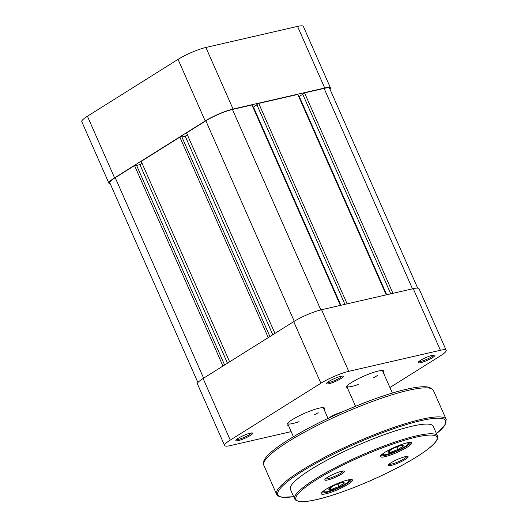 <?xml version="1.0" encoding="UTF-8"?>
<svg xmlns="http://www.w3.org/2000/svg" width="528" height="528" viewBox="0 0 528 528"><rect width="100%" height="100%" fill="white"/><g stroke="black" fill="none" stroke-linecap="round" stroke-linejoin="round"><path stroke-width="0.79" d="M328.416 489.106L330.924 489.601L339.002 486.512L344.573 482.922L342.058 482.427L333.98 485.516L328.416 489.106M337.9 484.018L339.002 486.512M330.198 487.958L330.924 489.601M222.961 366.029L134.548 165.568L115.223 177.692A20.486 3.432 156.2 0 0 109.844 182.886L197.914 382.569M417.694 288.11L329.624 88.427A20.486 3.432 156.2 0 0 324.093 88.4L304.55 92.888L302.663 94.076L390.766 293.825M392.951 293.324L304.55 92.888M302.768 94.314L298.769 96.624M386.714 294.756L299.27 96.505M386.206 294.875L297.805 94.439L258.72 103.415L256.832 104.603L344.936 304.352M347.12 303.851L258.72 103.415M256.938 104.841L253.447 107.032L340.883 305.283M252.938 107.151L253.447 107.032M340.375 305.402L251.975 104.966L232.432 109.454A20.486 3.432 156.2 0 0 205.847 120.82L186.529 132.944L274.943 333.406M187.367 134.851L185.216 136.204L272.785 334.759M181.889 136.963L185.216 136.204M269.92 336.56L181.764 136.693L179.857 137.128L141.214 161.383L229.627 361.845M268.27 337.597L179.857 137.128M227.476 363.198L139.9 164.637L142.058 163.284M136.574 165.403L139.9 164.637M224.605 364.993L136.455 165.125L134.548 165.568M233.059 109.058L324.72 88.004L297.548 26.4L205.894 47.454L233.059 109.058A21.463 3.59 156.2 0 0 205.214 120.965L114.589 177.837A21.463 3.59 156.2 0 0 108.953 183.282A21.463 3.59 156.2 0 0 110.279 183.869M330.053 89.404A21.463 3.59 156.2 0 0 330.515 88.031A21.463 3.59 156.2 0 0 324.72 88.004M108.953 183.282L81.781 121.678A21.463 3.59 -23.8 0 1 87.417 116.233L178.042 59.36A21.463 3.59 -23.8 0 1 205.894 47.454M297.548 26.4A21.463 3.59 -23.8 0 1 303.343 26.426L330.515 88.031M325.868 493.805A17.074 2.858 -23.8 0 1 321.288 493.238A17.074 2.858 -23.8 0 1 331.551 486.235A17.074 2.858 -23.8 0 1 347.893 479.985A17.074 2.858 -23.8 0 1 352.084 479.662A17.074 2.858 -23.8 0 1 344.632 486.295A17.074 2.858 -23.8 0 1 325.868 493.805M321.77 492.518A16.097 2.693 156.2 0 0 326.106 492.532A16.097 2.693 156.2 0 0 342.659 486.057A16.097 2.693 156.2 0 0 351.226 479.53M385.024 456.68A17.074 2.858 -23.8 0 1 380.45 456.113A17.074 2.858 -23.8 0 1 390.713 449.11A17.074 2.858 -23.8 0 1 407.055 442.86A17.074 2.858 -23.8 0 1 411.239 442.537A17.074 2.858 -23.8 0 1 403.795 449.17A17.074 2.858 -23.8 0 1 385.024 456.68M380.926 455.393A16.097 2.693 156.2 0 0 385.268 455.407A16.097 2.693 156.2 0 0 401.815 448.932A16.097 2.693 156.2 0 0 410.388 442.405M391.367 465.366A10.732 1.795 -23.8 0 1 388.489 465.01A10.732 1.795 -23.8 0 1 394.937 460.607A10.732 1.795 -23.8 0 1 405.207 456.68A10.732 1.795 -23.8 0 1 407.84 456.476A10.732 1.795 -23.8 0 1 403.161 460.647A10.732 1.795 -23.8 0 1 391.367 465.366M389.11 464.224A9.755 1.63 156.2 0 0 391.604 464.092A9.755 1.63 156.2 0 0 401.168 460.403A9.755 1.63 156.2 0 0 406.844 456.403M327.71 479.985A10.732 1.795 -23.8 0 1 324.832 479.629A10.732 1.795 -23.8 0 1 331.287 475.226A10.732 1.795 -23.8 0 1 341.557 471.299A10.732 1.795 -23.8 0 1 344.19 471.095A10.732 1.795 -23.8 0 1 339.504 475.266A10.732 1.795 -23.8 0 1 327.71 479.985M325.459 478.85A9.755 1.63 156.2 0 0 327.954 478.711A9.755 1.63 156.2 0 0 337.517 475.022A9.755 1.63 156.2 0 0 343.187 471.029M437.488 435.956L433.217 426.274A78.052 13.068 156.2 0 0 412.15 426.175A78.052 13.068 156.2 0 0 331.795 457.631A78.052 13.068 156.2 0 0 290.387 489.271L294.657 498.947A78.052 13.068 -23.8 0 1 336.065 467.313A78.052 13.068 -23.8 0 1 416.42 435.857A78.052 13.068 -23.8 0 1 437.488 435.956C439.204 440.57 430.795 448.43 412.262 459.545C385.572 475.622 341.398 494.122 316.576 499.6C309.25 501.29 303.666 501.956 299.838 501.6L296.155 500.57L294.657 498.947M432.531 357.588A9.174 1.538 -23.8 0 1 422.981 362.003A9.174 1.538 -23.8 0 1 418.176 362.373A9.174 1.538 -23.8 0 1 420.565 360.334A9.174 1.538 -23.8 0 1 428.776 356.4A9.174 1.538 -23.8 0 1 434.716 355.073A9.174 1.538 -23.8 0 1 432.531 357.588M418.869 361.555A8.197 1.373 156.2 0 0 424.175 360.373A8.197 1.373 156.2 0 0 431.508 356.855A8.197 1.373 156.2 0 0 433.646 355.04M328.561 418.163A9.174 1.538 -23.8 0 1 329.941 417.206A9.174 1.538 -23.8 0 1 341.722 412.15M250.246 435.514A9.174 1.538 -23.8 0 1 240.695 439.923A9.174 1.538 -23.8 0 1 235.891 440.299A9.174 1.538 -23.8 0 1 238.28 438.26A9.174 1.538 -23.8 0 1 246.49 434.326A9.174 1.538 -23.8 0 1 252.43 433A9.174 1.538 -23.8 0 1 250.246 435.514M236.584 439.481A8.197 1.373 156.2 0 0 241.89 438.299A8.197 1.373 156.2 0 0 249.223 434.782A8.197 1.373 156.2 0 0 251.361 432.96M340.877 378.642A9.174 1.538 -23.8 0 1 331.32 383.057A9.174 1.538 -23.8 0 1 326.515 383.427A9.174 1.538 -23.8 0 1 328.904 381.394A9.174 1.538 -23.8 0 1 337.115 377.454A9.174 1.538 -23.8 0 1 343.055 376.134A9.174 1.538 -23.8 0 1 340.877 378.642M327.208 382.609A8.197 1.373 156.2 0 0 332.515 381.427A8.197 1.373 156.2 0 0 339.847 377.909A8.197 1.373 156.2 0 0 341.986 376.094M347.556 388.192A20.486 3.432 -23.8 0 1 346.276 386.978A20.486 3.432 -23.8 0 1 351.622 382.43A20.486 3.432 -23.8 0 1 369.956 373.639A20.486 3.432 -23.8 0 1 383.222 370.682A20.486 3.432 -23.8 0 1 383.262 372.445M346.718 386.272A19.516 3.267 156.2 0 0 346.744 386.357A19.516 3.267 156.2 0 0 358.202 384.536M373.382 377.843A19.516 3.267 156.2 0 0 377.329 375.56M288.394 425.317A20.486 3.432 -23.8 0 1 287.12 424.103A20.486 3.432 -23.8 0 1 292.459 419.555A20.486 3.432 -23.8 0 1 310.801 410.764A20.486 3.432 -23.8 0 1 324.067 407.807A20.486 3.432 -23.8 0 1 324.106 409.57M287.555 423.397A19.516 3.267 156.2 0 0 287.588 423.482A19.516 3.267 156.2 0 0 299.046 421.661M314.219 414.968A19.516 3.267 156.2 0 0 318.173 412.685M446.186 350.302A21.463 3.59 156.2 0 0 440.398 350.275L413.226 288.664A21.463 3.59 -23.8 0 1 419.021 288.691L446.186 350.302A21.463 3.59 156.2 0 1 440.557 355.747L389.915 387.526M413.226 288.664L321.565 309.725L348.737 371.329L440.398 350.275M348.737 371.329A21.463 3.59 156.2 0 0 320.885 383.236L230.261 440.108A21.463 3.59 156.2 0 0 224.624 445.553A21.463 3.59 156.2 0 0 230.419 445.579L291.179 431.62M224.624 445.553L197.452 383.942A21.463 3.59 -23.8 0 1 203.089 378.497L293.713 321.625A21.463 3.59 -23.8 0 1 321.565 309.725M392.357 393.07L382.45 370.61A19.516 3.267 156.2 0 0 382.411 370.531M328.007 418.427L323.294 407.735A19.516 3.267 156.2 0 0 323.255 407.656M387.572 451.981L390.086 452.483L398.165 449.387L403.729 445.797L401.221 445.302L393.142 448.391L387.572 451.981M397.063 446.893L398.165 449.387M389.36 450.833L390.086 452.483M324.964 489.958A13.662 2.284 156.2 0 0 324.251 490.703A13.662 2.284 156.2 0 0 333.815 489.588A13.662 2.284 156.2 0 0 348.737 481.325A13.662 2.284 156.2 0 0 347.18 480.157M203.636 378.154L115.223 177.692M412.493 288.836L324.093 88.4M320.839 309.896L232.432 109.454M294.268 321.288L205.847 120.82M205.214 120.965L178.042 59.36M87.417 116.233L114.589 177.837M316.741 499.534A77.075 12.903 156.2 0 0 416.744 456.779A77.075 12.903 156.2 0 0 416.176 437.131A77.075 12.903 156.2 0 0 316.173 479.886A77.075 12.903 156.2 0 0 316.741 499.534M436.471 433.653A91.714 15.352 156.2 0 0 420.961 420.644A91.714 15.352 156.2 0 0 307.032 468.415A91.714 15.352 156.2 0 0 293.641 496.643M263.802 465.254C260.436 458.812 275.22 446.866 302.254 431.62C333.973 413.833 379.85 395.195 406.699 389.215C415.76 387.116 422.631 386.357 427.297 386.925L431.581 388.331L433.409 390.443A92.69 15.517 156.2 0 0 408.395 390.331A92.69 15.517 156.2 0 0 312.972 427.687A92.69 15.517 156.2 0 0 263.802 465.254L276.606 494.294A92.69 15.517 -23.8 0 1 325.783 456.727A92.69 15.517 -23.8 0 1 421.205 419.371A92.69 15.517 -23.8 0 1 446.219 419.489L444.662 425.634L436.491 433.693M203.089 378.497L230.261 440.108M320.885 383.236L293.713 321.625M384.12 452.833A13.662 2.284 156.2 0 0 383.407 453.578A13.662 2.284 156.2 0 0 392.977 452.463A13.662 2.284 156.2 0 0 407.893 444.2A13.662 2.284 156.2 0 0 406.336 443.032M322.568 491.733L324.522 492.103L326.891 491.786L337.359 488.162L345.8 483.773L348.777 481.556L350.11 479.589M355.535 406.283L346.744 386.357M293.416 436.709L287.588 423.482M433.409 390.443L446.219 419.489M293.66 496.69L282.157 497.284L278.203 496.069L276.606 494.294M381.724 454.608L383.678 454.978L386.047 454.661L396.515 451.037L404.956 446.648L407.939 444.431L409.266 442.464"/></g></svg>
